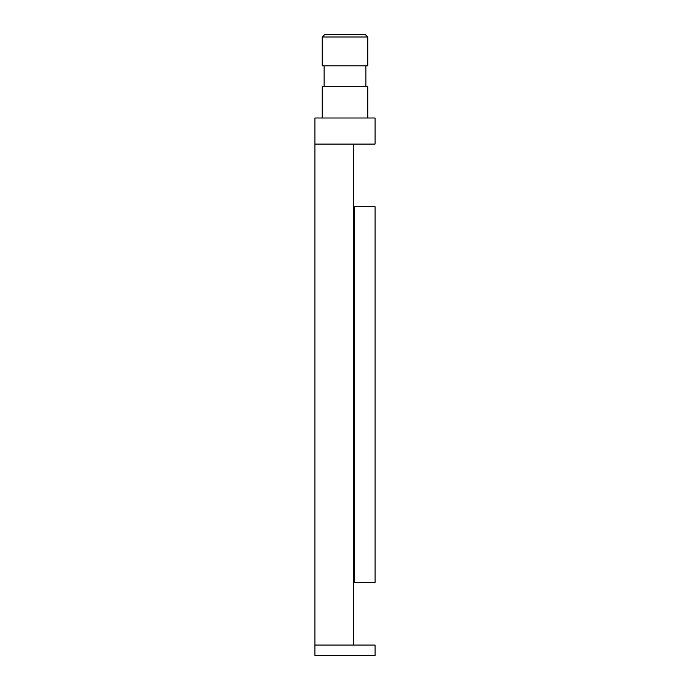 <?xml version="1.0" encoding="UTF-8"?>
<svg xmlns="http://www.w3.org/2000/svg" width="690" height="690" viewBox="0 0 690 690"><rect width="100%" height="100%" fill="white"/><g stroke="black" fill="none" stroke-linecap="round" stroke-linejoin="round"><path stroke-width="1.03" d="M314.942 645.064L353.625 645.064L353.625 144.089L314.942 144.089L314.942 655.5L375.058 655.5L375.058 645.064L314.942 645.064M354.177 582.438L375.058 582.438L375.058 206.707L354.177 206.707L354.177 582.438L353.625 582.438M353.625 206.707L354.177 206.707M314.942 144.089L314.942 117.999L375.058 117.999L375.058 144.089L314.942 144.089M367.753 117.999L367.753 86.681L322.247 86.681L322.247 117.999M367.753 37.001L367.753 65.809L322.247 65.809L322.247 37.001L367.753 37.001L365.252 34.5L324.748 34.5L322.247 37.001M324.128 86.681L324.128 65.809M365.873 86.681L365.873 65.809"/></g></svg>
